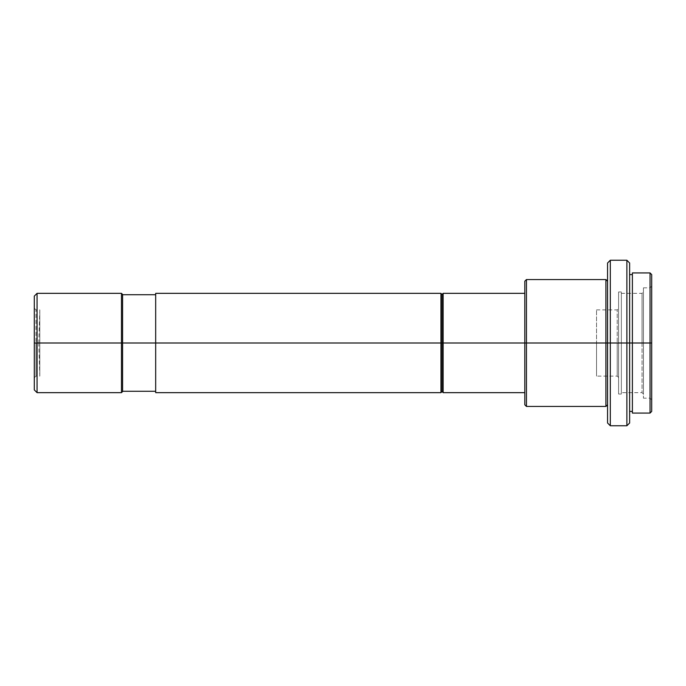 <?xml version="1.0" encoding="UTF-8"?>
<svg xmlns="http://www.w3.org/2000/svg" width="686" height="686" viewBox="0 0 686 686"><rect width="100%" height="100%" fill="white"/><g stroke="black" fill="none" stroke-linecap="round" stroke-linejoin="round"><path stroke-width="0.51" stroke-dasharray="3.43 2.57" d="M39.814 343L39.814 309.892L39.814 343L35.955 343L39.814 343L38.768 343L39.814 343L39.814 309.892L39.814 343L39.814 309.892L39.814 343L38.768 343L39.814 343L39.814 376.108L39.814 343L35.955 343L35.955 309.892L35.955 343L35.955 309.892L35.955 343L34.3 343L35.955 343L34.3 343L34.3 308.237L34.3 343L37.061 343L37.061 392.658L37.061 343L121.473 343L121.473 392.658L121.473 343L122.58 343L122.58 391.552L122.58 343L155.679 343L155.679 391.277L155.679 343L440.935 343L440.935 392.658L440.935 343L442.041 343L442.041 391.552L442.041 343L443.139 343L443.139 392.658L443.139 343L524.799 343L524.799 392.658L524.799 343L526.454 343L526.454 406.446L526.454 343L605.91 343L605.91 406.446L605.91 343L607.564 343L607.564 404.791L607.564 343L610.317 343L610.317 425.757L610.317 343L626.875 343L626.875 425.757L626.875 343L629.628 343L629.628 423.005L629.628 343L632.389 343L632.389 411.42L632.389 343L650.045 343L650.045 413.075L650.045 343L651.7 343L651.7 411.42L651.7 343L650.045 343L650.045 287.828L650.045 343L651.7 343L651.7 286.173L651.7 343L650.045 343L650.045 287.828L650.045 343L643.425 343L650.045 343L643.425 343L643.425 287.828L643.425 343L642.045 343L642.045 293.342L642.045 343L643.425 343L643.425 291.962L643.425 343L642.045 343L642.045 293.342L642.045 343L621.353 343L642.045 343L621.353 343L621.353 291.962L621.353 343L618.592 343L621.353 343L618.592 343L618.592 291.962L618.592 343L617.22 343L617.22 309.892L617.22 343L618.592 343L618.592 308.52L618.592 343L617.22 343L617.22 309.892L617.22 343L596.528 343L617.22 343L596.528 343L596.528 309.892L596.528 376.108L596.528 343L617.22 343L617.22 376.108L617.22 343L618.592 343L618.592 377.48L618.592 291.962L618.592 394.038L618.592 308.52L618.592 343L621.353 343L621.353 394.038L621.353 291.962L621.353 394.038L621.353 293.342L621.353 392.658L621.353 343L642.045 343L642.045 392.658L642.045 343L643.425 343L643.425 394.038L643.425 287.828L643.425 398.172L643.425 291.962L643.425 343L650.045 343L650.045 398.172L650.045 343L651.7 343L651.7 399.827L651.7 286.173L651.7 343L650.045 343L650.045 398.172L650.045 272.925L650.045 343L632.389 343L632.389 272.925L632.389 411.42L632.389 343L629.628 343L629.628 411.42L629.628 274.58L629.628 411.42L629.628 343L626.875 343L626.875 260.243L626.875 343L610.317 343L610.317 260.243L610.317 343L607.564 343L607.564 262.995L607.564 404.791L607.564 343L605.91 343L605.91 279.554L605.91 343L526.454 343L526.454 279.554L526.454 343L524.799 343L524.799 281.209L524.799 392.658L524.799 343L443.139 343L443.139 293.342L443.139 343L442.041 343L442.041 294.448L442.041 343L440.935 343L440.935 293.342L440.935 343L155.679 343L155.679 293.342L155.679 391.277L155.679 343L122.58 343L122.58 391.277L122.58 294.723L122.58 391.277L122.58 343L121.473 343L121.473 293.342L121.473 343L37.061 343L37.061 293.342L37.061 343L34.3 343L34.3 296.103L34.3 377.763L34.3 343L35.955 343L35.955 376.108L35.955 343L39.814 343L39.814 376.108L39.814 343M34.3 389.897L34.3 343L34.3 389.897M155.679 392.658L155.679 294.723L155.679 392.658M524.799 404.791L524.799 293.342L524.799 404.791M607.564 423.005L607.564 281.209L607.564 423.005M632.389 413.075L632.389 274.58L632.389 413.075M596.528 343L596.528 376.108L596.528 343M617.22 343L617.22 376.108L617.22 343M618.592 343L618.592 394.038L618.592 343M621.353 343L621.353 392.658L621.353 343M642.045 343L642.045 392.658L642.045 343M643.425 343L643.425 398.172L643.425 343M651.7 274.58L651.7 343L651.7 274.58M629.628 262.995L629.628 343L629.628 262.995M122.58 294.448L122.58 343L122.58 294.448M35.955 343L35.955 376.108L35.955 343M34.3 308.237L35.955 309.892L39.814 309.892L38.768 342.957M643.425 287.828L650.045 287.828L651.7 286.173M621.353 293.342L642.045 293.342L643.425 291.962M621.353 291.962L618.592 291.962M596.528 309.892L617.22 309.892L618.592 308.52M34.3 377.763L35.955 376.108L39.814 376.108L38.768 343.043M618.592 377.48L617.22 376.108L596.528 376.108M621.353 394.038L618.592 394.038M643.425 394.038L642.045 392.658L621.353 392.658M651.7 399.827L650.045 398.172L643.425 398.172"/><path stroke-width="1.03" d="M37.061 343L34.3 343L34.3 389.897L34.3 343L37.061 343L37.061 392.658L37.061 343L121.473 343L37.061 343L37.061 293.342L37.061 343M34.3 389.897L37.061 392.658L121.473 392.658L121.473 343L121.473 392.658L122.58 391.552L122.58 343L121.473 343L155.679 343L122.58 343L122.58 294.448L122.58 391.552M155.679 392.658L155.679 293.342L155.679 392.658L440.935 392.658L440.935 343L155.679 343L440.935 343L440.935 392.658L442.041 391.552L442.041 343L440.935 343L442.041 343L442.041 391.552L443.139 392.658L443.139 343L442.041 343L443.139 343L443.139 392.658L524.799 392.658M524.799 343L443.139 343L524.799 343L524.799 404.791L524.799 343L526.454 343L524.799 343L524.799 281.209L524.799 343M607.564 404.791L605.91 406.446L605.91 343L605.91 406.446L526.454 406.446L526.454 343L526.454 406.446L524.799 404.791M605.91 343L526.454 343L607.564 343L605.91 343L605.91 279.554L605.91 343M610.317 343L607.564 343L607.564 423.005L607.564 343L610.317 343L610.317 425.757L610.317 343L626.875 343L610.317 343L610.317 260.243L610.317 343M607.564 423.005L610.317 425.757L626.875 425.757L626.875 343L626.875 425.757L629.628 423.005L629.628 343L626.875 343L632.389 343L629.628 343L629.628 262.995L629.628 423.005M632.389 413.075L632.389 272.925L632.389 413.075L650.045 413.075L650.045 343L632.389 343L650.045 343L650.045 413.075L651.7 411.42L651.7 343L650.045 343L651.7 343L651.7 274.58L651.7 411.42M632.389 272.925L650.045 272.925L650.045 343L650.045 272.925L651.7 274.58M607.564 262.995L607.564 343L607.564 262.995L610.317 260.243L626.875 260.243L626.875 343L626.875 260.243L629.628 262.995M524.799 281.209L526.454 279.554L526.454 343L526.454 279.554L605.91 279.554L607.564 281.209M155.679 293.342L440.935 293.342L440.935 343L440.935 293.342L442.041 294.448L442.041 343L442.041 294.448L443.139 293.342L443.139 343L443.139 293.342L524.799 293.342M34.3 296.103L34.3 343L34.3 296.103L37.061 293.342L121.473 293.342L121.473 343L121.473 293.342L122.58 294.448M122.58 391.277L155.679 391.277M629.628 411.42L632.389 411.42M629.628 274.58L632.389 274.58M122.58 294.723L155.679 294.723"/></g></svg>
